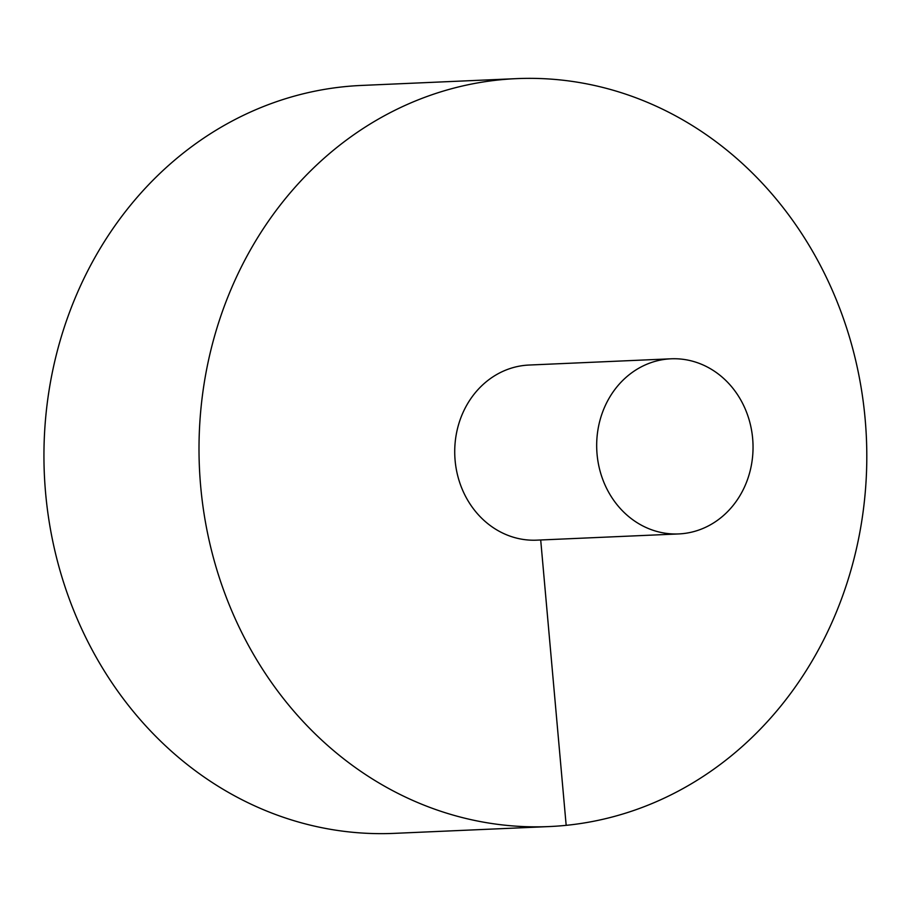 <?xml version="1.0" encoding="UTF-8"?>
<svg xmlns="http://www.w3.org/2000/svg" width="912" height="912" viewBox="0 0 912 912"><rect width="100%" height="100%" fill="white"/><g stroke="black" fill="none" stroke-linecap="round" stroke-linejoin="round"><path stroke-width="1.37" d="M516.488 78.637L361.426 85.443A374.319 333.815 87.5 0 0 45.6 492.947A374.319 333.815 87.5 0 0 394.258 833.363L549.32 826.557A374.319 333.815 87.5 0 0 866.4 437.954A374.319 333.815 87.5 0 0 516.488 78.637A374.319 333.815 87.5 0 0 200.663 486.142A374.319 333.815 87.5 0 0 549.32 826.557M671.015 358.804L529.063 365.039A87.643 78.158 87.5 0 0 525.118 365.324A87.643 78.158 87.5 0 0 455.111 460.446A87.643 78.158 87.5 0 0 536.746 540.155L678.699 533.93A87.643 78.158 87.5 0 0 752.947 442.936A87.643 78.158 87.5 0 0 671.015 358.804A87.643 78.158 87.5 0 0 597.064 454.222A87.643 78.158 87.5 0 0 678.699 533.93M566.17 825.337L540.702 539.984"/></g></svg>
